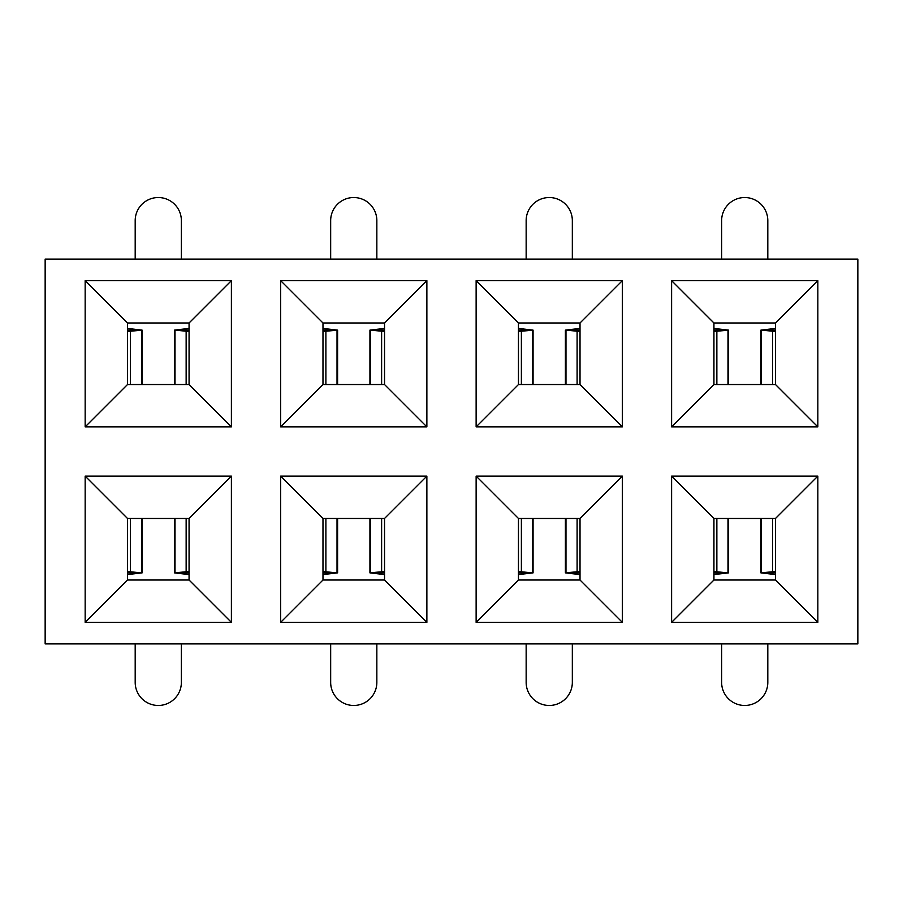 <?xml version="1.0" encoding="UTF-8"?>
<svg xmlns="http://www.w3.org/2000/svg" width="903" height="903" viewBox="0 0 903 903"><rect width="100%" height="100%" fill="white"/><g stroke="black" fill="none" stroke-linecap="round" stroke-linejoin="round"><path stroke-width="1.35" d="M713.934 574.579L728.213 572.92L713.934 572.92M727.987 518.457L727.987 572.784L713.934 572.784M716.858 518.457L716.858 571.78L728.213 572.92M716.858 571.78L713.934 571.701M767.81 643.895L767.81 682.386A23.083 23.083 0 0 1 744.715 705.469A23.083 23.083 0 0 1 721.632 682.386L721.632 643.895M775.508 572.92L761.229 572.92L775.508 574.579M775.508 572.784L760.879 572.863L760.879 518.457M775.508 571.701L772.584 571.78L772.584 518.457M772.584 571.78L761.455 572.784L761.455 518.457M580.019 328.421L565.752 330.08L580.019 330.08M565.978 384.543L565.978 330.216L580.019 330.216M577.107 384.543L577.107 331.22L565.752 330.08M577.107 331.22L580.019 331.299M526.156 259.105L526.156 220.614A23.083 23.083 0 0 1 549.238 197.531A23.083 23.083 0 0 1 572.333 220.614L572.333 259.105M518.457 330.08L532.725 330.08L518.457 328.421M518.457 330.216L533.075 330.137L533.075 384.543M518.457 331.299L521.381 331.22L521.381 384.543M521.381 331.22L532.499 330.216L532.499 384.543M775.508 328.421L761.229 330.08L775.508 330.08M761.455 384.543L761.455 330.216L775.508 330.216M772.584 384.543L772.584 331.22L761.229 330.08M772.584 331.22L775.508 331.299M721.632 259.105L721.632 220.614A23.083 23.083 0 0 1 744.715 197.531A23.083 23.083 0 0 1 767.81 220.614L767.81 259.105M713.934 330.08L728.213 330.08L713.934 328.421M713.934 330.216L728.552 330.137L728.552 384.543M713.934 331.299L716.858 331.22L716.858 384.543M716.858 331.22L727.987 330.216L727.987 384.543M127.492 574.579L141.771 572.92L127.492 572.92M141.545 518.457L141.545 572.784L127.492 572.784M130.416 518.457L130.416 571.78L141.771 572.92M130.416 571.78L127.492 571.701M181.368 643.895L181.368 682.386A23.083 23.083 0 0 1 158.285 705.469A23.083 23.083 0 0 1 135.19 682.386L135.19 643.895M189.066 572.92L174.787 572.92L189.066 574.579M189.066 572.784L174.448 572.863L174.448 518.457M189.066 571.701L186.142 571.78L186.142 518.457M186.142 571.78L175.013 572.784L175.013 518.457M322.981 574.579L337.248 572.92L322.981 572.92M337.022 518.457L337.022 572.784L322.981 572.784M325.893 518.457L325.893 571.78L337.248 572.92M325.893 571.78L322.981 571.701M376.844 643.895L376.844 682.386A23.083 23.083 0 0 1 353.762 705.469A23.083 23.083 0 0 1 330.667 682.386L330.667 643.895M384.543 572.92L370.275 572.92L384.543 574.579M384.543 572.784L369.925 572.863L369.925 518.457M384.543 571.701L381.619 571.78L381.619 518.457M381.619 571.78L370.501 572.784L370.501 518.457M518.457 574.579L532.725 572.92L518.457 572.92M532.499 518.457L532.499 572.784L518.457 572.784M521.381 518.457L521.381 571.78L532.725 572.92M521.381 571.78L518.457 571.701M572.333 643.895L572.333 682.386A23.083 23.083 0 0 1 549.238 705.469A23.083 23.083 0 0 1 526.156 682.386L526.156 643.895M580.019 572.92L565.752 572.92L580.019 574.579M580.019 572.784L565.402 572.863L565.402 518.457M580.019 571.701L577.107 571.78L577.107 518.457M577.107 571.78L565.978 572.784L565.978 518.457M857.85 643.895L857.85 259.105L45.15 259.105L45.15 643.895L857.85 643.895M85.164 426.871L85.164 280.652L231.394 280.652L231.394 426.871L85.164 426.871L127.492 384.543L189.066 384.543L189.066 322.981L127.492 322.981L127.492 384.543M85.164 622.348L85.164 476.129L231.394 476.129L231.394 622.348L85.164 622.348L127.492 580.019L189.066 580.019L189.066 518.457L127.492 518.457L127.492 580.019M280.652 426.871L280.652 280.652L426.871 280.652L426.871 426.871L280.652 426.871L322.981 384.543L384.543 384.543L384.543 322.981L322.981 322.981L322.981 384.543M280.652 622.348L280.652 476.129L426.871 476.129L426.871 622.348L280.652 622.348L322.981 580.019L384.543 580.019L384.543 518.457L322.981 518.457L322.981 580.019M476.129 426.871L476.129 280.652L622.348 280.652L622.348 426.871L476.129 426.871L518.457 384.543L580.019 384.543L580.019 322.981L518.457 322.981L518.457 384.543M476.129 622.348L476.129 476.129L622.348 476.129L622.348 622.348L476.129 622.348L518.457 580.019L580.019 580.019L580.019 518.457L518.457 518.457L518.457 580.019M671.606 426.871L671.606 280.652L817.836 280.652L817.836 426.871L671.606 426.871L713.934 384.543L775.508 384.543L775.508 322.981L713.934 322.981L713.934 384.543M671.606 622.348L671.606 476.129L817.836 476.129L817.836 622.348L671.606 622.348L713.934 580.019L775.508 580.019L775.508 518.457L713.934 518.457L713.934 580.019M775.508 580.019L817.836 622.348M775.508 518.457L817.836 476.129M671.606 476.129L713.934 518.457M775.508 384.543L817.836 426.871M775.508 322.981L817.836 280.652M671.606 280.652L713.934 322.981M580.019 580.019L622.348 622.348M580.019 518.457L622.348 476.129M476.129 476.129L518.457 518.457M580.019 384.543L622.348 426.871M580.019 322.981L622.348 280.652M476.129 280.652L518.457 322.981M384.543 580.019L426.871 622.348M384.543 518.457L426.871 476.129M280.652 476.129L322.981 518.457M384.543 384.543L426.871 426.871M384.543 322.981L426.871 280.652M280.652 280.652L322.981 322.981M189.066 580.019L231.394 622.348M189.066 518.457L231.394 476.129M85.164 476.129L127.492 518.457M189.066 384.543L231.394 426.871M189.066 322.981L231.394 280.652M85.164 280.652L127.492 322.981M189.066 328.421L174.787 330.08L189.066 330.08M175.013 384.543L175.013 330.216L189.066 330.216M186.142 384.543L186.142 331.22L174.787 330.08M186.142 331.22L189.066 331.299M135.19 259.105L135.19 220.614A23.083 23.083 0 0 1 158.285 197.531A23.083 23.083 0 0 1 181.368 220.614L181.368 259.105M127.492 330.08L141.771 330.08L127.492 328.421M127.492 330.216L142.121 330.137L142.121 384.543M127.492 331.299L130.416 331.22L130.416 384.543M130.416 331.22L141.545 330.216L141.545 384.543M384.543 328.421L370.275 330.08L384.543 330.08M370.501 384.543L370.501 330.216L384.543 330.216M381.619 384.543L381.619 331.22L370.275 330.08M381.619 331.22L384.543 331.299M330.667 259.105L330.667 220.614A23.083 23.083 0 0 1 353.762 197.531A23.083 23.083 0 0 1 376.844 220.614L376.844 259.105M322.981 330.08L337.248 330.08L322.981 328.421M322.981 330.216L337.598 330.137L337.598 384.543M322.981 331.299L325.893 331.22L325.893 384.543M325.893 331.22L337.022 330.216L337.022 384.543M728.552 518.457L728.552 572.863M565.402 384.543L565.402 330.137M760.879 384.543L760.879 330.137M142.121 518.457L142.121 572.863M337.598 518.457L337.598 572.863M533.075 518.457L533.075 572.863M174.448 384.543L174.448 330.137M369.925 384.543L369.925 330.137"/></g></svg>
